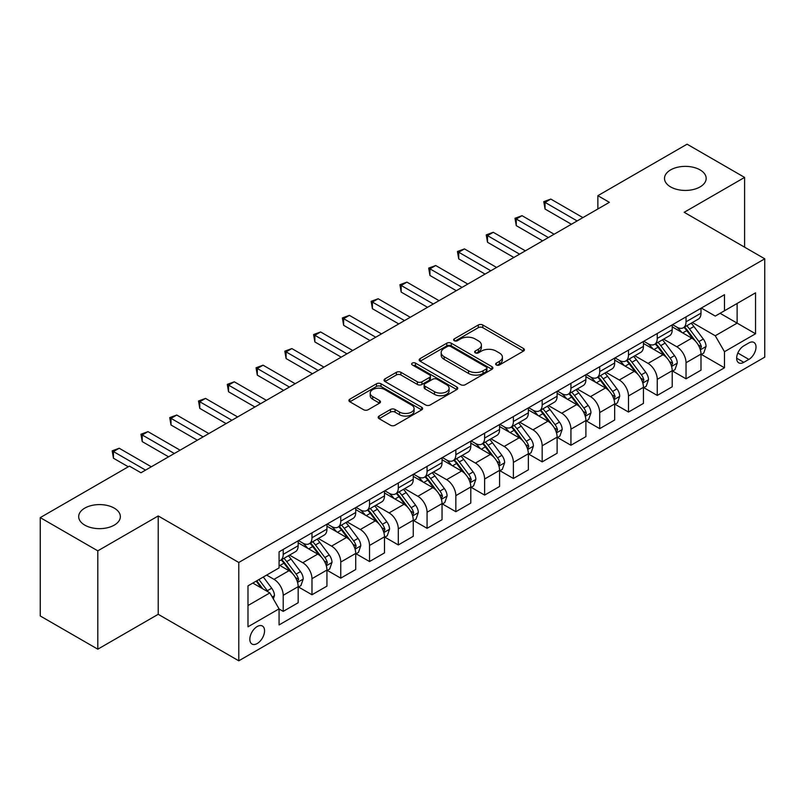 <?xml version="1.0" encoding="UTF-8"?>
<svg xmlns="http://www.w3.org/2000/svg" width="805" height="805" viewBox="0 0 805 805"><rect width="100%" height="100%" fill="white"/><g stroke="black" fill="none" stroke-linecap="round" stroke-linejoin="round"><path stroke-width="1.21" d="M496.303 364.967A2.234 1.288 0 0 0 499.472 364.967L523.471 351.101A3.2 1.841 0 0 0 524.407 349.793A3.2 1.841 0 0 0 523.471 348.495L482.809 325.009A3.2 1.841 0 0 0 478.291 325.009L454.282 338.875A2.234 1.288 0 0 0 453.628 339.791A2.234 1.288 0 0 0 454.282 340.696A2.234 1.288 0 0 0 457.441 340.696L460.551 338.905A10.224 5.907 0 0 1 475.01 338.905L478.401 340.857A10.224 5.907 0 0 1 481.4 345.033A10.224 5.907 0 0 1 478.401 349.209L475.292 351A2.234 1.288 0 0 0 474.638 351.916A2.234 1.288 0 0 0 475.292 352.832A2.234 1.288 0 0 0 478.462 352.832L481.561 351.04A10.224 5.907 0 0 1 496.021 351.04L499.412 352.993A10.224 5.907 0 0 1 502.411 357.168A10.224 5.907 0 0 1 499.412 361.344L496.303 363.136A2.234 1.288 0 0 0 495.649 364.051A2.234 1.288 0 0 0 496.303 364.967L496.303 363.136M114.25 508.116A20.829 12.025 0 0 0 91.549 505.51A20.829 12.025 0 0 0 78.689 516.619A20.829 12.025 0 0 0 84.787 525.132A20.829 12.025 0 0 0 107.498 527.738A20.829 12.025 0 0 0 120.358 516.619A20.829 12.025 0 0 0 114.25 508.116M700.068 169.895A20.829 12.025 0 0 0 677.367 167.289A20.829 12.025 0 0 0 664.507 178.408A20.829 12.025 0 0 0 670.605 186.911A20.829 12.025 0 0 0 693.306 189.517A20.829 12.025 0 0 0 706.166 178.408A20.829 12.025 0 0 0 700.068 169.895M257.197 643.537A10.415 6.017 120 0 0 264 634.36A10.415 6.017 120 0 0 262.41 626.008A10.415 6.017 120 0 0 257.197 626.532A10.415 6.017 120 0 0 250.395 635.709A10.415 6.017 120 0 0 251.985 644.05A10.415 6.017 120 0 0 257.197 643.537M379.105 416.064A3.2 1.841 0 0 0 378.169 417.372A3.2 1.841 0 0 0 379.105 418.67L390.506 425.261A3.2 1.841 0 0 0 395.034 425.261L421.689 409.866A3.2 1.841 0 0 0 422.625 408.568A3.2 1.841 0 0 0 421.689 407.26L381.017 383.774A3.2 1.841 0 0 0 376.499 383.774L349.843 399.169A3.2 1.841 0 0 0 348.907 400.477A3.2 1.841 0 0 0 349.843 401.776L363.619 409.735A3.2 1.841 0 0 0 368.147 409.735L379.547 403.154A3.2 1.841 0 0 0 380.483 401.846A3.2 1.841 0 0 0 379.547 400.538L372.715 396.593A8.543 4.931 0 0 1 370.209 393.102A8.543 4.931 0 0 1 375.492 388.543A8.543 4.931 0 0 1 384.81 389.62L411.576 405.076A8.543 4.931 0 0 1 414.082 408.568A8.543 4.931 0 0 1 408.809 413.126A8.543 4.931 0 0 1 399.491 412.049L395.034 409.473A3.2 1.841 0 0 0 390.506 409.473L379.105 416.064L379.105 418.67M158.223 515.955L97.797 550.841L40.25 517.615L40.25 615.966L97.797 649.182L158.223 614.306L238.783 660.814L238.783 562.474L158.223 515.955L158.223 614.306M744.605 247.175L744.605 177.412L684.19 212.299L764.75 258.808L238.783 562.474M744.605 177.412L687.067 144.186L597.863 195.685L597.863 208.968M40.25 517.615L129.444 466.125L140.956 472.766L609.375 202.327L597.863 195.685M460.782 384.689A3.2 1.841 0 0 0 465.3 384.689L491.956 369.304A3.2 1.841 0 0 0 492.891 367.996A3.2 1.841 0 0 0 491.956 366.688L451.293 343.212A3.2 1.841 0 0 0 446.765 343.212L420.109 358.607A3.2 1.841 0 0 0 419.174 359.905A3.2 1.841 0 0 0 420.109 361.214L460.782 384.689M413.207 365.45A2.234 1.288 0 0 1 415.481 365.762L415.481 363.105L456.827 386.974A3.2 1.841 0 0 1 457.763 388.282A3.2 1.841 0 0 1 456.827 389.58L430.162 404.975A3.2 1.841 0 0 1 425.644 404.975L384.971 381.5L384.971 378.883A3.2 1.841 0 0 0 384.035 380.191A3.2 1.841 0 0 0 384.971 381.5M384.971 378.883L396.382 372.302A3.2 1.841 0 0 1 400.9 372.302L417.393 381.822A3.2 1.841 0 0 0 421.921 381.822L429.488 377.454A3.2 1.841 0 0 0 430.423 376.146A3.2 1.841 0 0 0 429.488 374.838L412.311 364.927A2.234 1.288 0 0 1 411.657 364.021A2.234 1.288 0 0 1 413.035 362.824A2.234 1.288 0 0 1 415.481 363.105M748.871 342.93L743.8 345.858A10.093 5.826 120 0 0 737.209 354.743A10.093 5.826 120 0 0 738.759 362.834A10.093 5.826 120 0 0 743.8 362.331L748.871 359.412A10.093 5.826 120 0 0 755.462 350.517A10.093 5.826 120 0 0 753.913 342.427A10.093 5.826 120 0 0 748.871 342.93M238.783 660.814L764.75 357.148L764.75 258.808M701.336 308.043L715.263 316.083L724.47 310.77L724.47 294.69L279.063 551.838L279.063 567.917L247.99 585.859L247.99 626.793L279.063 608.852L279.063 624.932L724.47 367.784L724.47 351.704L715.263 335.755L692.37 322.543M724.47 310.77L755.543 292.829L755.543 333.763L724.47 351.704M97.797 550.841L97.797 649.182M720.093 313.296L737.128 323.127L737.128 303.465L755.543 292.829M715.263 335.755L737.128 323.127L755.543 333.763M247.99 605.531L269.856 592.903L252.82 583.072M279.063 608.983L283.209 611.377L283.209 595.298A13.021 7.517 -120 0 0 274.002 579.348L266.636 575.092M283.209 611.377L298.172 602.744L298.172 586.664A13.021 7.517 -120 0 0 288.965 570.715L279.063 564.999M298.514 586.996L311.978 594.764L311.978 578.684A13.021 7.517 -120 0 0 302.771 562.735L289.548 555.108M311.978 594.764L326.941 586.131L326.941 570.051A13.021 7.517 -120 0 0 317.733 554.102L298.172 542.801M327.283 570.383L340.757 578.151L340.757 562.071A13.021 7.517 -120 0 0 331.549 546.122L318.327 538.495M340.757 578.151L355.719 569.517L355.719 553.438A13.021 7.517 -120 0 0 346.512 537.488L326.941 526.188M356.062 553.77L369.525 561.538L369.525 545.458A13.021 7.517 -120 0 0 360.318 529.519L347.096 521.882M369.525 561.538L384.488 552.904L384.488 536.824A13.021 7.517 -120 0 0 375.281 520.875L355.719 509.575M384.83 537.156L398.304 544.935L398.304 528.855A13.021 7.517 -120 0 0 389.097 512.906L375.875 505.268M398.304 544.935L413.257 536.291L413.257 520.211A13.021 7.517 -120 0 0 404.05 504.262L384.488 492.972M413.609 520.543L427.073 528.322L427.073 512.242A13.021 7.517 -120 0 0 417.865 496.293L404.643 488.655M427.073 528.322L442.036 519.678L442.036 503.598A13.021 7.517 -120 0 0 432.828 487.649L413.257 476.359M442.378 503.93L455.841 511.708L455.841 495.628A13.021 7.517 -120 0 0 446.634 479.679L433.422 472.042M455.841 511.708L470.804 503.065L470.804 486.985A13.021 7.517 -120 0 0 461.597 471.036L442.036 459.746M471.156 487.317L484.62 495.095L484.62 479.015A13.021 7.517 -120 0 0 475.413 463.066L462.191 455.439M484.62 495.095L499.583 486.462L499.583 470.372A13.021 7.517 -120 0 0 490.376 454.433L470.804 443.132M499.925 470.714L513.389 478.482L513.389 462.402A13.021 7.517 -120 0 0 504.182 446.453L490.959 438.826M513.389 478.482L528.352 469.848L528.352 453.768A13.021 7.517 -120 0 0 519.144 437.819L499.583 426.519M528.694 454.101L542.168 461.869L542.168 445.789A13.021 7.517 -120 0 0 532.96 429.84L519.738 422.212M542.168 461.869L557.12 453.235L557.12 437.155A13.021 7.517 -120 0 0 547.913 421.206L528.352 409.906M557.473 437.487L570.936 445.256L570.936 429.176A13.021 7.517 -120 0 0 561.729 413.227L548.507 405.599M570.936 445.256L585.899 436.622L585.899 420.542A13.021 7.517 -120 0 0 576.692 404.593L557.12 393.293M586.241 420.874L599.705 428.652L599.705 412.563A13.021 7.517 -120 0 0 590.498 396.624L577.286 388.986M599.705 428.652L614.668 420.009L614.668 403.929A13.021 7.517 -120 0 0 605.461 387.98L585.899 376.69M615.02 404.261L628.484 412.039L628.484 395.959A13.021 7.517 -120 0 0 619.276 380.01L606.054 372.373M628.484 412.039L643.447 403.396L643.447 387.316A13.021 7.517 -120 0 0 634.239 371.367L614.668 360.077M643.789 387.648L657.252 395.426L657.252 379.346A13.021 7.517 -120 0 0 648.045 363.397L634.823 355.76M657.252 395.426L672.215 386.782L672.215 370.702A13.021 7.517 -120 0 0 663.008 354.753L643.447 343.463M672.557 371.035L686.031 378.813L686.031 362.733A13.021 7.517 -120 0 0 676.824 346.784L663.602 339.147M686.031 378.813L700.994 370.169L700.994 354.089A13.021 7.517 -120 0 0 691.787 338.15L672.215 326.85M672.557 324.656L676.824 327.112A13.021 7.517 -120 0 0 683.334 327.756A13.021 7.517 -120 0 0 686.031 321.799L686.031 316.878M643.789 341.27L648.045 343.725A13.021 7.517 -120 0 0 654.556 344.369A13.021 7.517 -120 0 0 657.252 338.412L657.252 333.491M615.02 357.883L619.276 360.338A13.021 7.517 -120 0 0 625.787 360.982A13.021 7.517 -120 0 0 628.484 355.025L628.484 350.105M586.241 374.496L590.498 376.951A13.021 7.517 -120 0 0 597.008 377.595A13.021 7.517 -120 0 0 599.705 371.638L599.705 366.718M557.473 391.099L561.729 393.565A13.021 7.517 -120 0 0 568.239 394.209A13.021 7.517 -120 0 0 570.936 388.252L570.936 383.331M528.694 407.712L532.96 410.178A13.021 7.517 -120 0 0 539.471 410.822A13.021 7.517 -120 0 0 542.168 404.855L542.168 399.944M499.925 424.326L504.182 426.791A13.021 7.517 -120 0 0 510.692 427.435A13.021 7.517 -120 0 0 513.389 421.468L513.389 416.557M471.156 440.939L475.413 443.394A13.021 7.517 -120 0 0 481.923 444.048A13.021 7.517 -120 0 0 484.62 438.081L484.62 433.16M442.378 457.552L446.634 460.007A13.021 7.517 -120 0 0 453.145 460.651A13.021 7.517 -120 0 0 455.841 454.694L455.841 449.774M413.609 474.165L417.865 476.62A13.021 7.517 -120 0 0 424.376 477.264A13.021 7.517 -120 0 0 427.073 471.307L427.073 466.387M384.83 490.778L389.097 493.234A13.021 7.517 -120 0 0 395.607 493.878A13.021 7.517 -120 0 0 398.304 487.921L398.304 483M356.062 507.392L360.318 509.847A13.021 7.517 -120 0 0 366.828 510.491A13.021 7.517 -120 0 0 369.525 504.534L369.525 499.613M327.283 523.995L331.549 526.46A13.021 7.517 -120 0 0 338.06 527.104A13.021 7.517 -120 0 0 340.757 521.137L340.757 516.226M298.514 540.608L302.771 543.073A13.021 7.517 -120 0 0 309.281 543.717A13.021 7.517 -120 0 0 311.978 537.75L311.978 532.84M701.336 354.421L724.47 367.784M683.334 327.756L698.297 319.122A13.021 7.517 -120 0 0 700.994 313.165L700.994 308.245M654.556 344.369L669.519 335.735A13.021 7.517 -120 0 0 672.215 329.768L672.215 324.858M625.787 360.982L640.75 352.349A13.021 7.517 -120 0 0 643.447 346.381L643.447 341.471M597.008 377.595L611.971 368.962A13.021 7.517 -120 0 0 614.668 362.995L614.668 358.084M568.239 394.209L583.202 385.565A13.021 7.517 -120 0 0 585.899 379.608L585.899 374.687M539.471 410.822L554.424 402.178A13.021 7.517 -120 0 0 557.12 396.221L557.12 391.3M510.692 427.435L525.655 418.791A13.021 7.517 -120 0 0 528.352 412.834L528.352 407.914M481.923 444.048L496.886 435.404A13.021 7.517 -120 0 0 499.583 429.447L499.583 424.527M453.145 460.651L468.108 452.018A13.021 7.517 -120 0 0 470.804 446.061L470.804 441.14M424.376 477.264L439.339 468.631A13.021 7.517 -120 0 0 442.036 462.664L442.036 457.753M395.607 493.878L410.56 485.244A13.021 7.517 -120 0 0 413.257 479.277L413.257 474.366M366.828 510.491L381.791 501.857A13.021 7.517 -120 0 0 384.488 495.89L384.488 490.97M338.06 527.104L353.023 518.46A13.021 7.517 -120 0 0 355.719 512.503L355.719 507.583M309.281 543.717L324.244 535.073A13.021 7.517 -120 0 0 326.941 529.116L326.941 524.196M279.063 560.854A13.021 7.517 -120 0 0 280.512 560.33L295.475 551.687A13.021 7.517 -120 0 0 298.172 545.73L298.172 540.809M280.512 560.33A13.021 7.517 -120 0 0 283.209 554.363L283.209 549.453M269.856 592.903L279.063 608.852M497.198 365.279L499.412 364.001A10.224 5.907 0 0 0 502.411 359.825L502.411 357.168M481.4 345.033L481.4 347.69A10.224 5.907 0 0 1 478.401 351.866L476.188 353.143M523.431 351.131L482.809 327.675A3.2 1.841 0 0 0 478.291 327.675L455.177 341.018M491.915 369.324L451.293 345.868A3.2 1.841 0 0 0 446.765 345.868L420.15 361.234M486.311 368.911A2.234 1.288 0 0 0 486.965 367.996A2.234 1.288 0 0 0 486.311 367.08L450.609 346.472A2.234 1.288 0 0 0 447.449 346.472L444.169 348.364A10.224 5.907 0 0 0 441.18 352.54A10.224 5.907 0 0 0 444.169 356.716L468.57 370.803A10.224 5.907 0 0 0 483.03 370.803L486.311 368.911L486.311 371.568A2.234 1.288 0 0 0 486.965 370.652L486.965 367.996M441.18 352.54L441.18 355.196A10.224 5.907 0 0 0 444.169 359.372L444.169 356.716M486.311 371.568L483.03 373.46A10.224 5.907 0 0 1 468.57 373.46L444.169 359.372M385.021 381.52L396.382 374.959L396.382 372.302M430.423 376.146L430.423 378.803A3.2 1.841 0 0 1 429.488 380.111L421.921 384.478A3.2 1.841 0 0 1 417.393 384.478L400.9 374.959A3.2 1.841 0 0 0 396.382 374.959M415.481 365.762L456.777 389.61M434.509 391.703A8.543 4.931 0 0 0 443.827 392.77A8.543 4.931 0 0 0 449.099 388.211A8.543 4.931 0 0 0 446.604 384.72L437.165 379.276A3.2 1.841 0 0 0 432.647 379.276L425.08 383.653A3.2 1.841 0 0 0 424.144 384.951A3.2 1.841 0 0 0 425.08 386.259L434.509 391.703L434.509 394.359A8.543 4.931 0 0 0 443.827 395.426A8.543 4.931 0 0 0 449.099 390.868L449.099 388.211M424.144 384.951L424.144 387.608A3.2 1.841 0 0 0 425.08 388.916L425.08 386.259M434.509 394.359L425.08 388.916M414.082 408.568L414.082 411.224A8.543 4.931 0 0 1 408.809 415.783A8.543 4.931 0 0 1 399.491 414.706L395.034 412.13A3.2 1.841 0 0 0 390.506 412.13L379.145 418.701M370.209 393.102L370.209 395.768A8.543 4.931 0 0 0 372.715 399.25L372.715 396.593M379.507 403.174L372.715 399.25M421.649 409.896L381.017 386.44A3.2 1.841 0 0 0 376.499 386.44L349.883 401.806M700.994 354.623L703.751 353.033L706.055 346.381A8.624 4.981 -120 0 0 703.298 339.036L693.89 326.488A24.905 14.379 -120 0 0 691.173 323.228M681.825 332.395A24.905 14.379 -120 0 0 676.723 327.061M700.199 349.34L701.397 346.754A8.624 4.981 -120 0 0 698.921 341.562L689.523 329.014A24.905 14.379 -120 0 0 686.806 325.753M684.481 327.092A20.668 11.934 60 0 1 687.883 330.956L695.842 341.572M684.039 327.353A24.905 14.379 60 0 1 686.756 330.603L693.014 338.955M577.155 220.932L545.045 202.397L550.791 199.066L582.901 217.612M571.399 224.253L545.045 209.038L545.045 202.397L543.778 201.663L550.791 199.066M545.045 209.038L543.778 201.663M672.215 371.236L674.982 369.646L677.277 362.995A8.624 4.981 -120 0 0 674.53 355.649L665.121 343.101A24.905 14.379 -120 0 0 662.404 339.841M653.046 349.008A24.905 14.379 -120 0 0 647.955 343.675M671.43 365.953L672.618 363.367A8.624 4.981 -120 0 0 670.152 358.175L660.744 345.617A24.905 14.379 -120 0 0 658.027 342.367M655.713 343.705A20.668 11.934 60 0 1 659.104 347.559L667.063 358.185M655.27 343.966A24.905 14.379 60 0 1 657.987 347.217L664.236 355.558M643.447 387.849L646.204 386.249L648.508 379.608A8.624 4.981 -120 0 0 645.751 372.262L636.353 359.704A24.905 14.379 -120 0 0 633.636 356.454M624.278 365.621A24.905 14.379 -120 0 0 619.176 360.288M642.662 382.566L643.849 379.98A8.624 4.981 -120 0 0 641.384 374.788L631.975 362.23A24.905 14.379 -120 0 0 629.258 358.98M626.944 360.318A20.668 11.934 60 0 1 630.335 364.172L638.295 374.798M626.491 360.57A24.905 14.379 60 0 1 629.208 363.83L635.467 372.172M614.668 404.462L617.435 402.862L619.729 396.221A8.624 4.981 -120 0 0 616.982 388.875L607.574 376.317A24.905 14.379 -120 0 0 604.857 373.067M595.509 382.234A24.905 14.379 -120 0 0 590.407 376.891M613.883 399.179L615.08 396.593A8.624 4.981 -120 0 0 612.605 391.401L603.207 378.843A24.905 14.379 -120 0 0 600.49 375.593M598.165 376.931A20.668 11.934 60 0 1 601.556 380.785L609.516 391.411M597.723 377.183A24.905 14.379 60 0 1 600.439 380.443L606.688 388.785M548.376 237.545L516.267 219L522.022 215.68L554.132 234.225M542.62 240.866L516.267 225.652L516.267 219L514.999 218.276L522.022 215.68M516.267 225.652L514.999 218.276M519.607 254.159L487.498 235.613L493.254 232.293L525.363 250.838M513.852 257.479L487.498 242.265L487.498 235.613L486.23 234.889L493.254 232.293M487.498 242.265L486.23 234.889M490.829 270.772L458.719 252.227L464.475 248.906L496.584 267.441M485.073 274.092L458.719 258.878L458.719 252.227L457.451 251.502L464.475 248.906M458.719 258.878L457.451 251.502M585.899 421.075L588.656 419.475L590.961 412.834A8.624 4.981 -120 0 0 588.203 405.489L578.805 392.931A24.905 14.379 -120 0 0 576.088 389.68M566.73 398.847A24.905 14.379 -120 0 0 561.638 393.504M585.114 415.793L586.302 413.196A8.624 4.981 -120 0 0 583.836 408.014L574.428 395.456A24.905 14.379 -120 0 0 571.711 392.206M569.397 393.544A20.668 11.934 60 0 1 572.788 397.398L580.747 408.024M568.954 393.796A24.905 14.379 60 0 1 571.671 397.056L577.92 405.398M462.06 287.375L429.951 268.84L435.706 265.519L467.816 284.054M456.304 290.706L429.951 275.481L429.951 268.84L428.683 268.105L435.706 265.519M429.951 275.481L428.683 268.105M557.12 437.689L559.888 436.089L562.192 429.447A8.624 4.981 -120 0 0 559.435 422.102L550.026 409.544A24.905 14.379 -120 0 0 547.309 406.294M537.961 415.45A24.905 14.379 -120 0 0 532.86 410.117M556.336 432.396L557.533 429.81A8.624 4.981 -120 0 0 555.058 424.627L545.659 412.069A24.905 14.379 -120 0 0 542.942 408.819M540.618 410.148A20.668 11.934 60 0 1 544.019 414.012L551.978 424.638M540.175 410.409A24.905 14.379 60 0 1 542.892 413.659L549.151 422.011M433.291 303.988L401.172 285.453L406.928 282.132L439.037 300.668M427.536 307.309L401.172 292.094L401.172 285.453L399.914 284.718L406.928 282.132M401.172 292.094L399.914 284.718M528.352 454.292L531.119 452.702L533.413 446.061A8.624 4.981 -120 0 0 530.666 438.715L521.258 426.157A24.905 14.379 -120 0 0 518.541 422.897M509.183 432.064A24.905 14.379 -120 0 0 504.091 426.731M527.567 449.009L528.754 446.423A8.624 4.981 -120 0 0 526.289 441.231L516.88 428.683A24.905 14.379 -120 0 0 514.164 425.422M511.849 426.761A20.668 11.934 60 0 1 515.24 430.625L523.2 441.251M511.406 427.022A24.905 14.379 60 0 1 514.123 430.273L520.372 438.624M404.513 320.601L372.403 302.066L378.159 298.746L410.268 317.281M398.757 323.922L372.403 308.707L372.403 302.066L371.135 301.332L378.159 298.746M372.403 308.707L371.135 301.332M499.583 470.905L502.34 469.315L504.644 462.664A8.624 4.981 -120 0 0 501.887 455.318L492.489 442.77A24.905 14.379 -120 0 0 489.772 439.51M480.414 448.677A24.905 14.379 -120 0 0 475.312 443.344M498.798 465.622L499.986 463.036A8.624 4.981 -120 0 0 497.52 457.844L488.112 445.296A24.905 14.379 -120 0 0 485.395 442.036M483.081 443.374A20.668 11.934 60 0 1 486.472 447.238L494.431 457.854M482.628 443.636A24.905 14.379 60 0 1 485.345 446.886L491.603 455.238M375.744 337.215L343.634 318.679L349.39 315.359L381.5 333.894M369.988 340.535L343.634 325.321L343.634 318.679L342.367 317.945L349.39 315.359M343.634 325.321L342.367 317.945M470.804 487.518L473.571 485.928L475.866 479.277A8.624 4.981 -120 0 0 473.119 471.931L463.71 459.383A24.905 14.379 -120 0 0 460.993 456.123M451.645 465.29A24.905 14.379 -120 0 0 446.544 459.957M470.019 482.235L471.217 479.649A8.624 4.981 -120 0 0 468.741 474.457L459.343 461.909A24.905 14.379 -120 0 0 456.616 458.649M454.302 459.987A20.668 11.934 60 0 1 457.693 463.841L465.652 474.467M453.859 460.249A24.905 14.379 60 0 1 456.576 463.499L462.825 471.841M346.965 353.828L314.856 335.293L320.611 331.962L352.721 350.507M341.209 357.148L314.856 341.934L314.856 335.293L313.588 334.558L320.611 331.962M314.856 341.934L313.588 334.558M442.036 504.131L444.793 502.541L447.097 495.89A8.624 4.981 -120 0 0 444.34 488.544L434.942 475.986A24.905 14.379 -120 0 0 432.225 472.736M422.867 481.903A24.905 14.379 -120 0 0 417.765 476.57M441.251 498.848L442.438 496.262A8.624 4.981 -120 0 0 439.973 491.07L430.564 478.512A24.905 14.379 -120 0 0 427.847 475.262M425.533 476.6A20.668 11.934 60 0 1 428.924 480.454L436.884 491.08M425.09 476.852A24.905 14.379 60 0 1 427.807 480.112L434.056 488.454M318.196 370.441L286.087 351.896L291.843 348.575L323.952 367.12M312.441 373.762L286.087 358.547L286.087 351.896L284.819 351.171L291.843 348.575M286.087 358.547L284.819 351.171M413.257 520.744L416.024 519.144L418.328 512.503A8.624 4.981 -120 0 0 415.571 505.158L406.163 492.6A24.905 14.379 -120 0 0 403.446 489.349M394.098 498.516A24.905 14.379 -120 0 0 388.996 493.183M412.472 515.462L413.669 512.876A8.624 4.981 -120 0 0 411.194 507.683L401.796 495.125A24.905 14.379 -120 0 0 399.079 491.875M396.754 493.213A20.668 11.934 60 0 1 400.155 497.067L408.115 507.693M396.312 493.465A24.905 14.379 60 0 1 399.028 496.725L405.287 505.067M289.418 387.054L257.308 368.509L263.064 365.188L295.173 383.723M283.672 390.375L257.308 375.16L257.308 368.509L256.05 367.784L263.064 365.188M257.308 375.16L256.05 367.784M384.488 537.358L387.255 535.758L389.55 529.116A8.624 4.981 -120 0 0 386.803 521.771L377.394 509.213A24.905 14.379 -120 0 0 374.677 505.963M365.319 515.13A24.905 14.379 -120 0 0 360.227 509.786M383.703 532.075L384.891 529.479A8.624 4.981 -120 0 0 382.425 524.297L373.017 511.739A24.905 14.379 -120 0 0 370.3 508.488M367.986 509.827A20.668 11.934 60 0 1 371.377 513.681L379.336 524.307M367.543 510.078A24.905 14.379 60 0 1 370.26 513.338L376.509 521.68M260.649 403.657L228.54 385.122L234.295 381.801L266.405 400.337M254.893 406.988L228.54 391.763L228.54 385.122L227.272 384.398L234.295 381.801M228.54 391.763L227.272 384.398M355.719 553.971L358.477 552.371L360.781 545.73A8.624 4.981 -120 0 0 358.024 538.384L348.625 525.826A24.905 14.379 -120 0 0 345.898 522.576M336.55 531.743A24.905 14.379 -120 0 0 331.449 526.4M354.925 548.688L356.122 546.092A8.624 4.981 -120 0 0 353.657 540.91L344.248 528.352A24.905 14.379 -120 0 0 341.531 525.102M339.217 526.44A20.668 11.934 60 0 1 342.608 530.294L350.567 540.92M338.764 526.691A24.905 14.379 60 0 1 341.481 529.942L347.74 538.293M231.88 420.27L199.771 401.735L205.517 398.415L237.636 416.95M226.125 423.601L199.771 408.377L199.771 401.735L198.503 401.001L205.517 398.415M199.771 408.377L198.503 401.001M326.941 570.584L329.708 568.984L332.002 562.343A8.624 4.981 -120 0 0 329.255 554.997L319.847 542.439A24.905 14.379 -120 0 0 317.13 539.189M307.772 548.346A24.905 14.379 -120 0 0 302.68 543.013M326.156 565.291L327.353 562.705A8.624 4.981 -120 0 0 324.878 557.523L315.469 544.965A24.905 14.379 -120 0 0 312.753 541.705M310.438 543.043A20.668 11.934 60 0 1 313.829 546.907L321.789 557.533M309.995 543.305A24.905 14.379 60 0 1 312.712 546.555L318.961 554.907M203.102 436.884L170.992 418.348L176.748 415.028L208.857 433.563M197.346 440.204L170.992 424.99L170.992 418.348L169.724 417.614L176.748 415.028M170.992 424.99L169.724 417.614M298.172 587.187L300.929 585.597L303.233 578.946A8.624 4.981 -120 0 0 300.476 571.6L291.078 559.052A24.905 14.379 -120 0 0 288.361 555.792M297.387 581.904L298.575 579.318A8.624 4.981 -120 0 0 296.109 574.126L286.701 561.578A24.905 14.379 -120 0 0 283.984 558.318M281.67 559.656A20.668 11.934 60 0 1 285.061 563.52L293.02 574.146M281.227 559.918A24.905 14.379 60 0 1 283.944 563.168L290.192 571.52M174.333 453.497L142.223 434.962L147.979 431.641L180.089 450.176M168.577 456.817L142.223 441.603L142.223 434.962L140.956 434.227L147.979 431.641M142.223 441.603L140.956 434.227M273.308 598.89L274.465 595.559A8.624 4.981 -120 0 0 271.708 588.213L263.316 577.014M268.115 591.896A8.624 4.981 -120 0 0 267.33 590.739L258.938 579.54M256.775 580.787L262.812 588.837M256.181 581.13L261.293 587.962M145.554 470.11L113.445 451.575L119.2 448.244L151.31 466.789M128.297 466.789L113.445 458.216L113.445 451.575L112.187 450.84L119.2 448.244M113.445 458.216L112.187 450.84M274.002 579.348L288.965 570.715M302.771 562.735L317.733 554.102M331.549 546.122L346.512 537.488M360.318 529.519L375.281 520.875M389.097 512.906L404.05 504.262M417.865 496.293L432.828 487.649M446.634 479.679L461.597 471.036M475.413 463.066L490.376 454.433M504.182 446.453L519.144 437.819M532.96 429.84L547.913 421.206M561.729 413.227L576.692 404.593M590.498 396.624L605.461 387.98M619.276 380.01L634.239 371.367M648.045 363.397L663.008 354.753M676.824 346.784L691.787 338.15M686.031 321.799L700.994 313.165M686.031 362.733L700.994 354.089M657.252 379.346L672.215 370.702M657.252 338.412L672.215 329.768M628.484 395.959L643.447 387.316M628.484 355.025L643.447 346.381M599.705 412.563L614.668 403.929M599.705 371.638L614.668 362.995M570.936 429.176L585.899 420.542M570.936 388.252L585.899 379.608M542.168 445.789L557.12 437.155M542.168 404.855L557.12 396.221M513.389 462.402L528.352 453.768M513.389 421.468L528.352 412.834M484.62 479.015L499.583 470.372M484.62 438.081L499.583 429.447M455.841 495.628L470.804 486.985M455.841 454.694L470.804 446.061M427.073 512.242L442.036 503.598M427.073 471.307L442.036 462.664M398.304 528.855L413.257 520.211M398.304 487.921L413.257 479.277M369.525 545.458L384.488 536.824M369.525 504.534L384.488 495.89M340.757 562.071L355.719 553.438M340.757 521.137L355.719 512.503M311.978 578.684L326.941 570.051M311.978 537.75L326.941 529.116M283.209 595.298L298.172 586.664M283.209 554.363L298.172 545.73M737.833 353.033L748.871 359.412M736.666 358.215L743.8 362.331M499.412 364.001L499.412 361.344M475.292 352.832L475.292 351M478.401 351.866L478.401 349.209M454.282 340.696L454.282 338.875M478.291 327.675L478.291 325.009M482.809 327.675L482.809 325.009M523.471 351.101L523.471 348.495M420.109 361.214L420.109 358.607M446.765 345.868L446.765 343.212M451.293 345.868L451.293 343.212M491.956 369.304L491.956 366.688M468.57 373.46L468.57 370.803M483.03 373.46L483.03 370.803M400.9 374.959L400.9 372.302M417.393 384.478L417.393 381.822M421.921 384.478L421.921 381.822M429.488 380.111L429.488 377.454M456.827 389.58L456.827 386.974M390.506 412.13L390.506 409.473M395.034 412.13L395.034 409.473M399.491 414.706L399.491 412.049M379.547 403.154L379.547 400.538M349.843 401.776L349.843 399.169M376.499 386.44L376.499 383.774M381.017 386.44L381.017 383.774M421.689 409.866L421.689 407.26M700.35 349.813L705.995 346.553M689.523 329.014L693.89 326.488M682.741 332.928L686.756 330.603M698.921 341.562L703.298 339.036M698.247 344.932L701.397 346.754M671.571 366.426L677.226 363.166M660.744 345.617L665.121 343.101M653.962 349.541L657.987 347.217M670.152 358.175L674.53 355.649M669.468 361.546L672.618 363.367M642.803 383.039L648.448 379.779M631.975 362.23L636.353 359.704M625.193 366.144L629.208 363.83M641.384 374.788L645.751 372.262M640.7 378.159L643.849 379.98M614.024 399.652L619.679 396.392M603.207 378.843L607.574 376.317M596.425 382.757L600.439 380.443M612.605 391.401L616.982 388.875M611.921 394.772L615.08 396.593M585.255 416.266L590.9 412.995M574.428 395.456L578.805 392.931M567.646 399.371L571.671 397.056M583.836 408.014L588.203 405.489M583.152 411.375L586.302 413.196M556.476 432.869L562.132 429.608M545.659 412.069L550.026 409.544M538.877 415.984L542.892 413.659M555.058 424.627L559.435 422.102M554.383 427.988L557.533 429.81M527.708 449.482L533.363 446.222M516.88 428.683L521.258 426.157M510.098 432.597L514.123 430.273M526.289 441.231L530.666 438.715M525.605 444.601L528.754 446.423M498.939 466.095L504.584 462.835M488.112 445.296L492.489 442.77M481.33 449.21L485.345 446.886M497.52 457.844L501.887 455.318M496.836 461.215L499.986 463.036M470.16 482.708L475.815 479.448M459.343 461.909L463.71 459.383M452.561 465.823L456.576 463.499M468.741 474.457L473.119 471.931M468.057 477.828L471.217 479.649M441.392 499.321L447.037 496.061M430.564 478.512L434.942 475.986M423.782 482.426L427.807 480.112M439.973 491.07L444.34 488.544M439.289 494.441L442.438 496.262M412.613 515.935L418.268 512.674M401.796 495.125L406.163 492.6M395.014 499.04L399.028 496.725M411.194 507.683L415.571 505.158M410.51 511.054L413.669 512.876M383.844 532.548L389.499 529.277M373.017 511.739L377.394 509.213M366.235 515.653L370.26 513.338M382.425 524.297L386.803 521.771M381.741 527.667L384.891 529.479M355.075 549.161L360.721 545.891M344.248 528.352L348.625 525.826M337.466 532.266L341.481 529.942M353.657 540.91L358.024 538.384M352.972 544.271L356.122 546.092M326.297 565.764L331.952 562.504M315.469 544.965L319.847 542.439M308.687 548.879L312.712 546.555M324.878 557.523L329.255 554.997M324.194 560.884L327.353 562.705M297.528 582.377L303.173 579.117M286.701 561.578L291.078 559.052M279.919 565.492L283.944 563.168M296.109 574.126L300.476 571.6M295.425 577.497L298.575 579.318M272.221 596.988L274.404 595.73M267.33 590.739L271.708 588.213"/></g></svg>
